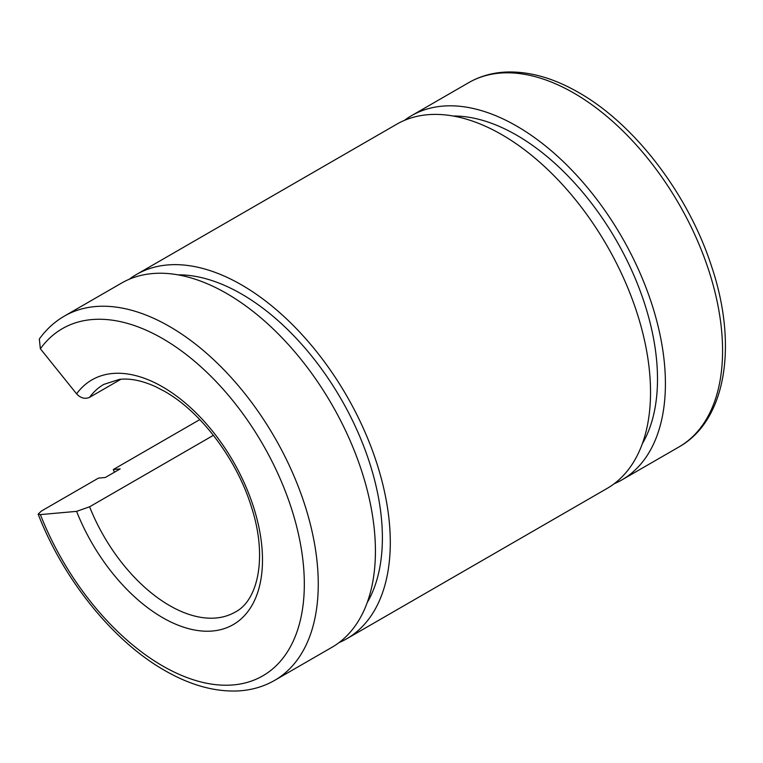 <?xml version="1.0" encoding="UTF-8"?>
<svg xmlns="http://www.w3.org/2000/svg" width="763" height="763" viewBox="0 0 763 763"><rect width="100%" height="100%" fill="white"/><g stroke="black" fill="none" stroke-linecap="round" stroke-linejoin="round"><path stroke-width="1.14" d="M404.371 120.411A210.311 121.422 60 0 1 411.543 115.661A210.311 121.422 60 0 1 573.604 172.009A210.311 121.422 60 0 1 665.412 383.655A210.311 121.422 60 0 1 621.855 479.927A210.311 121.422 60 0 1 614.148 483.761M453.098 116.014A199.133 114.975 60 0 1 657.506 379.087A199.133 114.975 60 0 1 642.332 443.761M129.252 279.248A210.311 121.422 60 0 1 136.424 274.499A210.311 121.422 60 0 1 298.495 330.837A210.311 121.422 60 0 1 390.294 542.483A210.311 121.422 60 0 1 346.736 638.765A210.311 121.422 60 0 1 339.039 642.599M114.412 472.24A210.311 121.422 60 0 1 113.334 469.522L199.792 419.602M136.424 274.499L396.674 124.245A210.311 121.422 60 0 1 558.735 180.593A210.311 121.422 60 0 1 650.534 392.239A210.311 121.422 60 0 1 606.976 488.511L346.736 638.765M213.411 435.32L89.605 506.794L76.596 511.363L40.372 514.596L38.15 514.138L41.307 511.105L98.465 478.105L105.304 477.495L120.172 468.911L113.334 469.522M64.397 316.082A210.311 121.422 60 0 1 169.548 326.497A210.311 121.422 60 0 1 318.257 584.077A210.311 121.422 60 0 1 274.699 680.348L331.867 647.348A210.311 121.422 60 0 0 375.425 551.077A210.311 121.422 60 0 0 283.617 339.43A210.311 121.422 60 0 0 121.555 283.083L64.397 316.082C54.583 321.776 46.228 329.425 39.314 339.03L40.372 348.777L76.596 393.842C80.668 398.162 85.008 399.326 89.605 397.323L120.926 379.24M177.989 274.842A199.133 114.975 60 0 1 382.387 537.925A199.133 114.975 60 0 1 367.213 602.598M679.013 446.927C726.672 420.165 738.012 343.875 711.24 265.371C687.997 194.021 634.749 124.274 578.783 92.59C553.967 78.265 530.056 71.407 507.052 72.008C493.012 72.504 480.223 76.062 468.701 82.662A210.311 121.422 60 0 1 573.862 93.076A210.311 121.422 60 0 1 722.571 350.646A210.311 121.422 60 0 1 679.013 446.927L621.855 479.927M89.605 397.323A131.446 75.89 60 0 1 103.825 384.38L119.438 379.383C130.025 378.133 142.071 380.565 155.595 386.679L164.617 391.381C200.917 411.715 237.341 460.041 251.685 507.786C267.641 557.267 257.97 600.586 235.271 612.05A131.446 75.89 60 0 1 169.548 605.545A131.446 75.89 60 0 1 89.605 506.794M76.596 393.842A141.298 81.584 60 0 1 162.576 386.87A141.298 81.584 60 0 1 262.491 559.928A141.298 81.584 60 0 1 162.576 617.62A141.298 81.584 60 0 1 76.596 511.363M40.372 348.777A200.45 115.728 60 0 1 162.576 338.572A200.45 115.728 60 0 1 304.323 584.077A200.45 115.728 60 0 1 162.576 665.908A200.45 115.728 60 0 1 40.372 514.596M274.699 680.348C263.254 686.91 250.569 690.458 236.625 690.992C213.545 691.659 189.548 684.802 164.617 670.419C113.058 641.111 63.577 579.708 38.15 514.138M468.701 82.662L411.543 115.661"/></g></svg>
